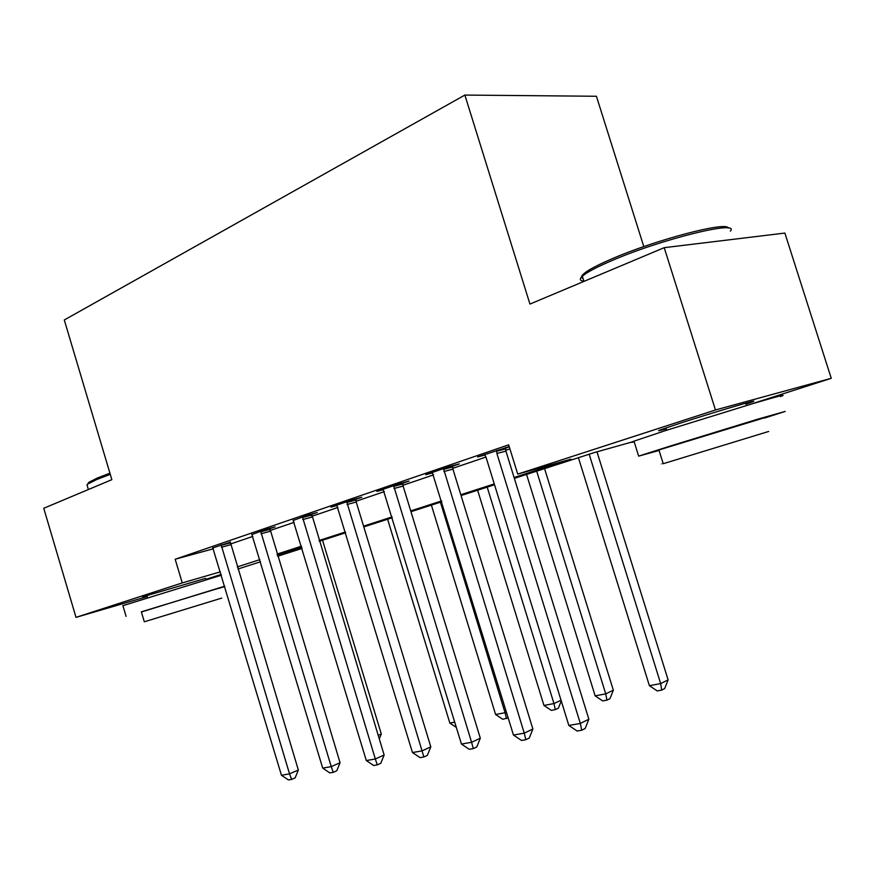 <?xml version="1.0" encoding="UTF-8"?>
<svg xmlns="http://www.w3.org/2000/svg" width="875" height="875" viewBox="0 0 875 875"><rect width="100%" height="100%" fill="white"/><g stroke="black" fill="none" stroke-linecap="round" stroke-linejoin="round"><path stroke-width="1.31" d="M147.066 596.127L142.636 597.122L149.198 594.902L205.57 578.375M666.28 428.87C658.853 430.927 656.841 431.277 660.253 429.942L680.072 423.237C714.602 412.016 765.231 397.13 751.603 402.161L745.773 404.228M643.803 246.608L596.422 96.261L464.866 95.069L64.291 319.977L111.858 479.664L43.75 508.277L76.005 617.367L182.252 582.914L220.391 571.845M464.866 95.069L529.944 304.073L664.212 247.68L784.875 233.067L831.25 378.317L749.219 404.688M302.094 548.406L277.703 556.237M260.509 561.772L237.913 569.034M221.167 574.416L205.855 579.337M514.084 477.509L570.905 459.156L517.727 474.108L508.659 444.828L175.175 559.245L213.369 548.767M230.431 544.042L252.864 536.397M269.992 530.567L294.197 522.32M311.795 516.337L337.947 507.423M356.037 501.266L384.322 491.641M402.938 485.297L433.562 474.873M452.736 468.344L485.953 457.034M505.717 450.297L509.917 448.875M509.206 446.589L477.608 456.947L484.936 455.033M505.586 448.12L509.294 446.852M452.594 466.233L459.309 463.936L450.209 466.32L425.698 474.709L432.567 472.905M402.795 483.252L409.106 481.097L399.952 483.514L376.895 491.411L383.348 489.694M355.884 499.286L361.834 497.252L352.658 499.702L330.936 507.139L337.006 505.509M311.642 514.413L317.253 512.487L308.066 514.97L293.278 520.439M269.828 528.697L275.144 526.881L265.967 529.375L251.967 534.548M230.267 542.227L212.877 547.892M664.212 247.68L715.455 409.981L831.25 378.317M147.197 596.575L76.005 617.367M175.175 559.245L182.252 582.914M517.727 474.108L715.455 409.981M237.278 566.923L259.875 559.628M277.058 554.083L301.427 546.208M319.091 540.498L345.417 532M363.573 526.138L392.044 516.939M410.725 510.902L441.569 500.938M460.808 494.725L494.255 483.919M277.43 555.308L302.028 548.177M634.047 441.405L594.267 452.594L514.347 478.363M494.517 484.761L461.059 495.545M441.82 501.747L410.977 511.7M392.284 517.727L363.803 526.914M345.647 532.766L319.309 541.253M301.656 546.952L277.277 554.816M496.552 450.461L496.891 453.48L580.333 723.45L568.827 725.441L486.008 457.188L484.608 454.552M505.597 447.519L505.925 451.117L588.864 719.217L580.333 723.45L581.744 730.242L577.139 731.019L568.827 725.441M588.864 719.217L585.156 728.525L581.744 730.242M578.419 457.702L649.403 685.694L660.658 683.594L668.117 679.886L596.98 451.828M668.117 679.886L664.672 688.592L661.697 690.091L660.658 683.594L589.17 454.234M661.697 690.091L657.191 690.911L649.403 685.694M443.494 468.617L524.256 733.163L513.461 735.044L432.272 472.456M452.594 465.697L452.933 469.142L532.886 729.006L524.256 733.163L525.831 739.714L521.511 740.447L513.461 735.044M532.886 729.006L529.277 738.03L525.831 739.714M393.641 485.68L471.592 742.295L461.442 744.056L383.086 489.289M402.784 482.77L403.123 486.073L480.309 738.194L471.592 742.295L473.309 748.606L469.241 749.295L461.442 744.056M480.309 738.194L476.788 746.955L473.309 748.606M346.708 501.747L422.045 750.881L412.475 752.544L336.766 505.148M355.884 498.848L356.223 502.02L430.806 746.856L422.045 750.881L423.872 756.984L420.044 757.63L412.475 752.544M430.806 746.856L427.383 755.355L423.872 756.984M526.553 474.425L595.142 695.855L605.741 693.875L613.331 690.211L544.567 468.617M613.331 690.211L609.962 698.666L606.933 700.142L605.741 693.875L536.681 471.155M606.933 700.142L602.689 700.919L595.142 695.855M477.619 490.208L543.955 705.447L553.962 703.566L487.189 487.123M561.258 700.93L558.37 708.17L555.297 709.625L551.294 710.369L543.955 705.447M555.297 709.625L553.962 703.566L561.05 700.241M431.375 505.116L495.6 714.492L505.061 712.731L440.42 502.206M508.167 717.817L502.731 719.283L495.6 714.492M506.516 718.583L505.061 712.731L506.417 712.108M302.455 516.884L375.331 758.986L366.308 760.55L293.07 520.1M311.631 514.008L384.136 755.016L375.331 758.986L377.278 764.881L373.658 765.494L366.308 760.55M384.136 755.016L380.789 763.273L377.278 764.881M387.603 519.236L449.848 723.067L454.748 722.148M456.367 727.442L449.848 723.067M583.012 278.403C580.267 277.419 581.438 275.177 586.502 271.677C591.741 268.133 600.283 263.834 612.117 258.759C655.823 239.728 727.387 221.003 728.208 228.091M730.341 231.131C740.841 219.603 661.292 239.105 611.614 260.728C599.473 265.913 590.723 270.309 585.364 273.919L582.334 276.238C579.25 279.092 579.764 280.722 583.866 281.138M764.455 418.075L785.192 411.425L757.892 419.136L669.867 446.173L638.652 456.127L659.072 450.461M780.478 396.583C788.145 393.619 778.969 395.948 752.959 403.583L665.022 430.752L633.97 441.164C630.405 442.52 630.47 442.75 634.189 441.853M658.984 450.177C656.294 450.92 656.272 450.855 658.919 449.958L764.367 417.791M768.688 431.452L663.228 463.706C660.559 464.505 660.559 464.494 663.217 463.673M87.566 484.236L88.856 482.311L97.344 478.023L109.922 473.167M110.272 474.338L96.633 479.577L87.948 483.952L86.975 484.75L87.434 486.292M218.827 588.405L224.798 586.534M224.7 586.195L141.389 612.008M221.408 575.214L122.905 605.664M141.345 611.833L218.783 588.23M221.736 598.095L144.309 621.797L141.323 611.767M260.652 531.191L331.231 766.631L322.711 768.108L251.781 534.231M269.817 528.325L340.058 762.727L331.231 766.631L333.266 772.33L329.842 772.909L322.711 768.108M340.058 762.727L336.788 770.755L333.266 772.33M221.112 544.731L289.527 773.861L281.455 775.261L212.702 547.608M230.256 541.888L298.342 770.022L289.527 773.861L291.627 779.384L288.4 779.931L281.455 775.261M298.342 770.022L295.159 777.842L291.627 779.384M378.164 735.306L381.292 733.95L322.525 540.225M381.292 733.95L379.269 738.948M496.552 451.259L505.586 448.908M496.891 453.48L505.925 451.117M443.494 469.383L452.605 466.998M443.833 471.538L452.933 469.142M393.641 486.423L402.795 483.995M393.98 488.512L403.123 486.073M346.719 502.458L355.895 500.008M347.047 504.492L356.223 502.02M302.477 517.584L311.653 515.102M302.794 519.553L311.981 517.059M260.673 531.869L269.85 529.375M260.991 533.783L270.167 531.278M221.134 545.387L230.289 542.883M221.441 547.247L230.595 544.731M666.695 430.205L665.973 427.897M583.953 281.4L582.334 276.238M658.919 449.958L663.228 463.706M638.652 456.127L633.97 441.164M586.502 271.677L585.364 273.919M147.47 597.461L146.923 595.645M88.397 489.519L86.975 484.75M126.088 616.383L122.839 605.456M88.856 482.311L87.948 483.952"/></g></svg>
